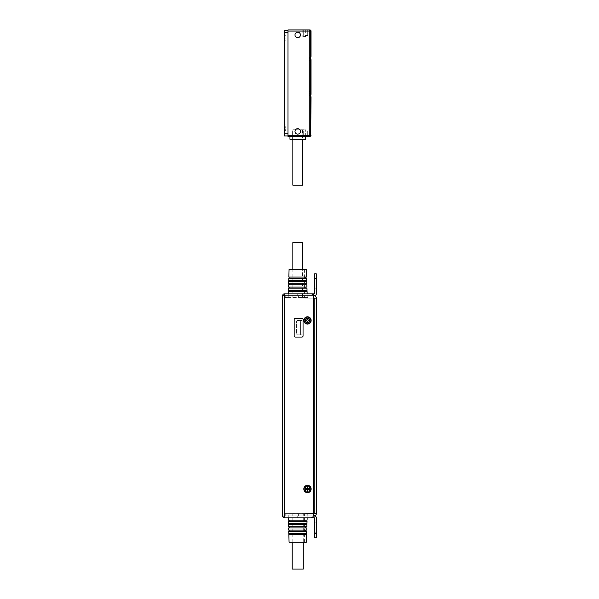<?xml version="1.0" encoding="UTF-8"?>
<svg xmlns="http://www.w3.org/2000/svg" width="599" height="599" viewBox="0 0 599 599"><rect width="100%" height="100%" fill="white"/><g stroke="black" fill="none" stroke-linecap="round" stroke-linejoin="round"><path stroke-width="0.45" stroke-dasharray="3 2.25" d="M295.277 129.751L302.824 129.751L295.277 129.751M297.725 129.751L292.844 129.751L297.725 129.751M310.364 60.447L311.031 60.447L311.031 93.047L310.364 93.047M311.031 94.155A1.108 1.108 0 0 1 309.923 95.263L309.923 60.447L309.039 60.447L309.923 60.447L309.923 58.447L309.039 58.447L309.923 58.447L309.923 60.447L309.039 60.447L309.039 58.447L309.039 93.047L309.039 60.447L309.923 60.447L309.923 58.223L309.039 58.223L309.039 60.447L309.039 58.223L309.923 58.223L309.923 95.263L309.039 95.263L309.039 60.447L309.039 95.263L309.923 95.263A1.108 1.108 0 0 0 310.364 95.174M309.923 58.223A1.108 1.108 0 0 1 311.031 59.338A1.108 1.108 0 0 0 309.923 58.223A1.108 1.108 0 0 1 310.364 58.32M311.031 56.119L309.256 57.893A1.775 1.775 0 0 0 311.031 56.119L311.031 56.68L310.701 56.216L311.031 56.665L309.256 57.893A1.775 1.775 0 0 0 311.031 56.119A1.775 1.775 0 0 1 309.256 57.893L310.364 57.818L309.855 58.058L310.364 57.377L309.039 58.612L309.039 58.118L309.039 95.593L311.031 96.821L311.031 97.367A1.775 1.775 180 0 0 309.256 95.593L309.885 95.443L311.031 96.821L310.701 97.27L310.364 96.132A1.775 1.28 180 0 0 309.039 94.889L311.031 97.367A1.775 1.775 0 0 0 309.256 95.593L311.031 97.367A1.775 1.775 0 0 0 309.256 95.593L310.364 95.668M310.701 56.815L309.256 58.051L310.364 57.863M311.031 56.665L309.885 58.043L309.256 58.051M295.277 139.732L302.824 139.732L298.055 139.732L297.725 139.065L297.396 139.732L295.277 139.732M310.364 95.683L309.256 95.436M309.039 94.889L309.039 92.935L310.364 92.935L310.364 96.102L309.039 94.874M309.039 58.612L309.039 92.935L310.364 92.935L310.364 31.058L310.364 57.362L309.039 58.597M285.97 41.481L285.97 37.048L285.97 41.481L284.637 41.481L284.637 39.04L285.97 39.04L285.97 35.715L285.97 39.04L284.637 39.04L285.97 39.04L284.637 39.04L284.637 38.156L285.97 38.156L284.637 38.156L284.637 39.04L285.97 39.04L284.637 39.04L284.637 41.481L285.97 41.481L284.637 41.481L284.637 39.04L285.97 39.04L284.637 39.04L284.637 38.156L285.97 38.156L284.637 38.156L284.637 35.715L285.97 35.715L285.97 37.048L285.97 35.715L284.637 35.715L284.637 38.156L285.97 38.156L284.637 38.156L284.637 41.481L285.97 41.481M285.97 130.634L285.97 126.202L285.97 128.193L284.637 128.193L285.97 128.193L285.97 130.634L284.637 130.634L284.637 128.193L285.97 128.193L285.97 127.31L284.637 127.31L285.97 127.31L285.97 124.869L285.97 128.193L284.637 128.193L284.637 127.31L284.637 128.193L285.97 128.193L284.637 128.193L284.637 130.634L285.97 130.634L284.637 130.634L284.637 128.193L285.97 128.193L284.637 128.193L284.637 127.31L285.97 127.31L284.637 127.31L284.637 124.869L285.97 124.869L285.97 126.202L285.97 124.869L284.637 124.869L284.637 127.31L285.97 127.31L284.637 127.31L284.637 130.634L285.97 130.634M310.701 31.058L310.364 92.935L310.364 60.551L309.039 60.551L310.364 60.551L310.364 31.058A1.108 1.108 0 0 0 309.256 29.95A1.108 1.108 0 0 1 310.364 31.058A1.108 1.108 0 0 0 309.256 29.95L287.969 29.95L287.969 31.058L310.364 31.058A1.108 1.108 0 0 0 309.256 29.95A1.108 1.108 0 0 1 310.364 31.058L311.031 31.058L311.031 56.216M305.041 139.732L298.055 139.732L297.725 139.065L297.396 139.732L290.41 139.732M310.701 96.671L310.364 135.292L310.364 96.102L309.848 95.436L310.364 96.132M287.969 31.058L287.969 136.4L309.256 136.4L309.256 135.292L310.364 135.292A1.108 1.108 0 0 1 309.256 136.4A1.108 1.108 0 0 0 310.364 135.292A1.108 1.108 0 0 1 309.256 136.4L311.031 135.292L311.031 97.27M311.031 135.292L310.342 136.265M284.637 38.156L285.97 38.156L284.637 38.156L284.637 35.715L285.97 35.715L284.637 35.715L284.637 38.156M305.468 35.491L307.706 35.491L305.468 35.491M305.49 35.491L307.706 35.491L305.49 35.491M303.573 36.606L305.67 36.606L303.573 36.606M309.923 29.95L310.492 30.242M299.478 32.848A2.725 2.725 0 0 0 295.472 36.479A2.725 2.725 0 0 0 299.036 37.333A2.725 2.725 0 0 0 299.478 32.848A2.725 2.725 0 0 1 296.415 37.333A2.725 2.725 0 0 1 295.973 32.848A2.725 2.725 0 0 1 299.478 32.848M299.036 133.802A2.725 2.725 0 0 0 299.979 129.878A2.725 2.725 0 0 0 296.415 129.017A2.725 2.725 0 0 0 295.973 133.502A2.725 2.725 0 0 0 300.121 130.103A2.725 2.725 0 0 0 296.415 129.017A2.725 2.725 0 0 0 295.329 132.716A2.725 2.725 0 0 0 299.036 133.802M304.292 129.751L302.196 129.751L304.292 129.751M305.49 139.282L297.838 139.282M297.613 139.282L289.961 139.282M296.415 133.802A2.725 2.725 0 0 1 295.472 129.878A2.725 2.725 0 0 1 299.036 129.017A2.725 2.725 0 0 1 299.478 133.502A2.725 2.725 0 0 1 296.415 133.802M284.637 43.66L284.637 32.833L284.637 43.66M284.637 132.813L284.637 121.986L284.637 132.813M304.771 29.95L302.196 29.95L304.771 29.95M296.415 32.548A2.725 2.725 0 0 0 295.329 36.247A2.725 2.725 0 0 0 299.036 37.333A2.725 2.725 0 0 0 300.121 33.634A2.725 2.725 0 0 0 296.415 32.548M302.196 136.4L302.196 129.751L302.196 136.4L307.706 136.4L289.961 136.4L301.447 136.4M285.087 33.537L285.087 44.363L285.087 33.537M285.087 122.69L285.087 133.517L285.087 122.69M284.637 127.31L285.97 127.31L284.637 127.31L284.637 124.869L285.97 124.869L284.637 124.869L284.637 127.31M284.862 43.854L284.862 32.608L284.862 43.854M284.862 133.008L284.862 121.762L284.862 133.008M287.969 135.958L287.969 32.608L287.969 135.958M287.969 32.608L287.969 30.392L287.969 32.608L284.42 32.608L284.42 44.588L284.42 30.392L287.969 30.392M284.42 122.496L284.42 133.742L284.42 122.496M284.42 32.608L285.087 32.833L284.42 32.608L284.42 133.742L287.969 133.742M284.42 135.958L284.42 133.742L285.087 133.517L284.42 133.742M292.844 185.196L302.607 185.196M310.814 61.884L310.814 93.377L310.814 91.602L309.039 91.602L309.039 93.377L310.814 93.377L309.039 93.377L309.039 61.884L309.039 91.602L310.814 91.602L310.814 60.11L310.814 61.884L309.039 61.884L310.814 61.884M309.039 60.11L310.814 60.11L309.039 60.11L309.039 61.884L309.039 60.11M310.814 94.155L310.814 93.047L310.814 94.155A0.884 0.884 0 0 1 309.923 95.039A0.884 0.884 0 0 0 310.814 94.155M310.814 60.447L310.814 93.047L309.923 93.047L310.814 93.047L310.814 59.338L310.814 60.447L309.923 60.447L309.923 95.039L309.923 93.047L309.039 93.047L309.039 95.039L309.039 93.047L309.923 93.047L309.923 60.447L310.814 60.447M309.923 58.447A0.884 0.884 0 0 1 310.814 59.338A0.884 0.884 0 0 0 309.923 58.447A0.884 0.884 0 0 1 310.814 59.338M309.039 95.039L309.923 95.039L309.039 95.039M287.745 41.705L287.969 35.491L287.745 41.705M287.745 124.644L287.969 130.859L287.745 124.644M287.969 124.644L287.969 130.859L287.969 124.644M287.969 41.705L287.969 35.491L287.969 41.705M291.691 513.605L304.599 513.605L291.691 513.605M303.274 513.605L292.185 513.605L303.274 513.605L303.274 542.215M302.607 242.595L292.844 242.595M302.607 298.04L292.844 298.04L302.607 298.04L302.607 269.43M292.844 298.04L292.844 269.43M288.838 277.082L306.613 277.082M289.077 269.43L306.374 269.43M291.691 269.43L304.599 269.43L291.691 269.43M304.584 277.082L289.909 277.082L304.584 277.082M303.76 298.04L290.852 298.04L303.76 298.04M290.867 278.191L305.542 278.191L290.867 278.191M288.8 278.191L306.651 278.191M288.733 280.407L306.718 280.407M304.674 280.407L289.804 280.407L304.674 280.407M290.777 281.515L305.647 281.515L290.777 281.515M288.696 281.515L306.755 281.515M288.628 283.739L306.823 283.739M304.771 283.739L289.699 283.739L304.771 283.739M290.68 284.847L305.752 284.847L290.68 284.847M288.591 284.847L306.86 284.847M288.523 287.063L306.928 287.063M304.861 287.063L289.594 287.063L304.861 287.063M290.59 288.171L305.857 288.171L290.59 288.171M288.486 288.171L306.965 288.171M288.418 290.388L307.032 290.388M304.951 290.388L289.489 290.388L304.951 290.388M290.5 291.496L305.962 291.496L290.5 291.496M288.381 291.496L307.07 291.496M313.24 295.824L287.969 295.824L308.148 295.824L298.616 295.824L298.616 297.598L308.148 297.598L285.528 297.598L290.118 297.598L290.118 298.04L285.528 298.04L313.247 298.152M313.247 513.493L305.041 513.493L316.354 513.493L314.138 513.493L314.138 298.152L316.354 298.04A2.216 2.216 0 0 0 314.138 295.824L287.969 295.824L298.616 295.824L298.616 297.598L287.969 298.04L314.138 298.152L284.42 298.04L284.42 513.605L305.041 513.605L285.528 513.605L290.118 513.605L290.118 514.047L285.528 514.047L290.118 514.047L290.118 513.605L285.753 513.605L287.969 513.605L285.753 513.605L287.969 513.605L287.969 515.821L285.753 515.821L314.138 515.821A2.216 2.216 0 0 0 316.354 513.605L284.42 513.605L284.42 298.04L313.247 298.04M306.613 534.563L288.838 534.563M306.374 542.215L289.077 542.215M303.76 542.215L290.852 542.215L303.76 542.215M290.867 534.563L305.542 534.563L290.867 534.563M304.584 533.454L289.909 533.454L304.584 533.454M306.651 533.454L288.8 533.454M306.718 531.238L288.733 531.238M290.777 531.238L305.647 531.238L290.777 531.238M304.674 530.13L289.804 530.13L304.674 530.13M306.755 530.13L288.696 530.13M306.823 527.914L288.628 527.914M290.68 527.914L305.752 527.914L290.68 527.914M304.771 526.806L289.699 526.806L304.771 526.806M306.86 526.806L288.591 526.806M306.928 524.582L288.523 524.582M290.59 524.582L305.857 524.582L290.59 524.582M304.861 523.474L289.594 523.474L304.861 523.474M306.965 523.474L288.486 523.474M307.032 521.257L288.418 521.257M290.5 521.257L305.962 521.257L290.5 521.257M304.951 520.149L289.489 520.149L304.951 520.149M307.07 520.149L288.381 520.149M297.725 514.047L308.148 514.047L297.725 514.047M298.616 515.821L308.148 515.821L298.616 515.821L298.616 514.047L298.616 515.821M313.24 515.821L287.969 515.821L287.969 513.605L314.138 513.493M285.753 513.605L285.753 515.821L285.753 513.605M299.5 334.856L297.725 334.856A1.108 1.108 0 0 1 296.617 333.748L296.617 321.551A1.108 1.108 0 0 1 297.725 320.443L299.5 320.443L297.725 320.443A1.108 1.108 0 0 0 296.617 321.551L296.617 333.748A1.108 1.108 0 0 0 297.501 334.834L297.501 334.856A1.108 1.108 0 0 0 297.725 334.856L299.5 334.856A1.108 1.108 0 0 0 300.608 333.748L300.608 321.551L300.608 333.748A1.108 1.108 0 0 1 299.5 334.856L301.941 334.856L301.941 320.443L299.5 320.443A1.108 1.108 0 0 1 300.608 321.551A1.108 1.108 0 0 0 299.5 320.443L301.941 320.443L301.941 334.856L299.5 334.856M306.418 318.496A2.216 2.216 0 0 1 309.428 319.379A2.216 2.216 0 0 1 308.545 322.389A2.216 2.216 0 0 1 305.535 321.506A2.216 2.216 0 0 1 306.418 318.496A2.216 2.216 0 0 0 305.535 321.506A2.216 2.216 0 0 0 308.545 322.389A2.216 2.216 0 0 0 309.428 319.379A2.216 2.216 0 0 0 306.418 318.496M306.418 487.039A2.216 2.216 0 0 1 309.428 487.923A2.216 2.216 0 0 1 308.545 490.933A2.216 2.216 0 0 1 305.535 490.049A2.216 2.216 0 0 1 306.418 487.039A2.216 2.216 0 0 0 305.535 490.049A2.216 2.216 0 0 0 308.545 490.933A2.216 2.216 0 0 0 309.428 487.923A2.216 2.216 0 0 0 306.418 487.039M307.265 297.598L307.145 293.824L297.725 293.824L313.247 293.824L311.031 293.824L311.031 295.599L284.42 295.599L284.42 516.046L314.58 516.046A1.775 1.775 0 0 1 316.354 517.821L316.354 533.342L314.58 533.342L314.58 517.821L288.186 517.821L297.725 517.821L297.725 516.046L288.186 516.046L297.725 516.046L297.725 517.821L307.145 517.821L307.265 514.047M282.646 516.046L284.42 516.046L282.646 516.046L282.646 295.599A1.775 1.775 0 0 1 284.42 293.824L284.42 517.821A1.775 1.775 0 0 1 282.646 516.046L284.42 516.046L284.42 517.821L284.42 516.046L313.202 516.046A2.216 2.216 0 0 0 313.247 515.604L313.247 296.041A2.216 2.216 0 0 0 311.031 293.824A2.216 2.216 0 0 1 313.247 296.041L313.247 515.604A2.216 2.216 0 0 1 311.031 517.821L311.031 516.046L313.247 516.046L311.031 516.046L311.031 517.821A2.216 2.216 0 0 0 313.202 516.046M306.418 322.389A2.216 2.216 0 0 0 309.428 321.506A2.216 2.216 0 0 0 308.545 318.496A2.216 2.216 0 0 0 305.535 319.379A2.216 2.216 0 0 0 306.418 322.389A2.216 2.216 0 0 1 305.535 319.379A2.216 2.216 0 0 1 308.545 318.496A2.216 2.216 0 0 1 309.428 321.506A2.216 2.216 0 0 1 306.418 322.389M306.418 490.933A2.216 2.216 0 0 0 309.428 490.049A2.216 2.216 0 0 0 308.545 487.039A2.216 2.216 0 0 0 305.535 487.923A2.216 2.216 0 0 0 306.418 490.933A2.216 2.216 0 0 1 305.535 487.923A2.216 2.216 0 0 1 308.545 487.039A2.216 2.216 0 0 1 309.428 490.049A2.216 2.216 0 0 1 306.418 490.933M287.969 298.04L285.753 298.04L287.969 298.04L287.969 295.824L285.753 295.824L285.753 298.04L285.753 295.824L287.969 295.824L285.753 295.824L285.753 298.04L285.753 295.824L287.969 295.824L287.969 298.04M306.261 486.747A2.553 2.553 0 0 1 309.72 487.766A2.553 2.553 0 0 1 308.71 491.225A2.553 2.553 0 0 1 305.243 490.214A2.553 2.553 0 0 1 306.261 486.747A2.553 2.553 0 0 1 309.72 487.766A2.553 2.553 0 0 1 308.71 491.225A2.553 2.553 0 0 1 305.243 490.214A2.553 2.553 0 0 1 306.261 486.747A2.553 2.553 0 0 0 305.243 490.214A2.553 2.553 0 0 0 308.71 491.225A2.553 2.553 0 0 0 309.72 487.766A2.553 2.553 0 0 0 304.936 488.986A2.553 2.553 0 0 0 308.71 491.225A2.553 2.553 0 0 0 308.71 486.747A2.553 2.553 0 0 0 306.261 486.747M306.261 318.204A2.553 2.553 0 0 1 309.72 319.215A2.553 2.553 0 0 1 308.71 322.681A2.553 2.553 0 0 1 305.243 321.663A2.553 2.553 0 0 1 306.261 318.204A2.553 2.553 0 0 1 309.72 319.215A2.553 2.553 0 0 1 308.71 322.681A2.553 2.553 0 0 1 305.243 321.663A2.553 2.553 0 0 1 306.261 318.204A2.553 2.553 0 0 0 305.243 321.663A2.553 2.553 0 0 0 308.71 322.681A2.553 2.553 0 0 0 309.72 319.215A2.553 2.553 0 0 0 304.936 320.443A2.553 2.553 0 0 0 308.71 322.681A2.553 2.553 0 0 0 308.71 318.204A2.553 2.553 0 0 0 306.261 318.204M313.247 295.599L288.186 295.599L313.247 295.599L313.247 293.824M282.646 295.599L284.42 295.599L282.646 295.599L284.42 295.599L284.42 293.824L284.42 295.599L313.202 295.599L311.031 295.599L311.031 293.824A2.216 2.216 0 0 1 313.202 295.599L314.58 295.599A1.775 1.775 0 0 0 316.354 293.824L316.354 273.87M313.202 295.599A2.216 2.216 0 0 1 313.247 296.041L313.247 515.604A2.216 2.216 0 0 1 311.031 517.821L313.247 517.821L313.247 516.046L313.247 517.821L284.42 517.821M297.725 293.824L288.186 293.824L297.725 293.824L297.725 295.599L297.725 293.824M284.42 293.824L314.58 293.824L314.58 273.87M294.176 319.334L294.176 335.964A1.108 1.108 0 0 0 295.285 337.072L301.941 337.072A1.108 1.108 0 0 0 303.049 335.964L303.049 319.334A1.108 1.108 0 0 0 301.941 318.219L295.285 318.219A1.108 1.108 0 0 0 294.176 319.334M314.58 283.844L314.58 288.838L314.58 283.844M316.354 283.844L316.354 288.838L316.354 283.844M309.241 492.198A3.661 3.661 0 0 1 304.27 490.746A3.661 3.661 0 0 1 305.73 485.774A3.661 3.661 0 0 1 310.694 487.234A3.661 3.661 0 0 1 309.241 492.198M309.241 323.655A3.661 3.661 0 0 1 304.27 322.195A3.661 3.661 0 0 1 305.73 317.23A3.661 3.661 0 0 1 310.694 318.683A3.661 3.661 0 0 1 309.241 323.655M314.58 533.342L314.58 537.782L316.354 537.782L316.354 533.342M316.354 527.801L316.354 522.807L316.354 527.801M314.58 527.801L314.58 522.807L314.58 527.801M309.077 323.363A3.324 3.324 0 0 1 304.562 322.037A3.324 3.324 0 0 1 305.887 317.522A3.324 3.324 0 0 1 310.402 318.848A3.324 3.324 0 0 1 305.887 323.363A3.324 3.324 0 0 1 305.887 317.522A3.324 3.324 0 0 1 310.814 320.443A3.324 3.324 0 0 1 309.077 323.363M309.077 491.906A3.324 3.324 0 0 1 304.562 490.581A3.324 3.324 0 0 1 305.887 486.066A3.324 3.324 0 0 1 310.402 487.391A3.324 3.324 0 0 1 305.887 491.906A3.324 3.324 0 0 1 305.887 486.066A3.324 3.324 0 0 1 310.814 488.986A3.324 3.324 0 0 1 309.077 491.906M309.077 486.066A3.324 3.324 0 0 1 310.402 490.581A3.324 3.324 0 0 1 305.887 491.906A3.324 3.324 0 0 1 304.562 487.391A3.324 3.324 0 0 1 309.077 486.066M309.077 317.522A3.324 3.324 0 0 1 310.402 322.037A3.324 3.324 0 0 1 305.887 323.363A3.324 3.324 0 0 1 304.562 318.848A3.324 3.324 0 0 1 309.077 317.522M307.819 490.207A0.884 0.884 0 0 1 308.702 489.323L308.148 489.518A0.884 0.884 0 0 0 308.013 489.653A0.884 0.884 0 0 1 308.148 489.518L308.148 488.462A0.884 0.884 0 0 1 308.013 488.327A0.884 0.884 0 0 0 308.148 488.462L309.256 488.657L309.256 489.323L308.702 489.323L309.256 489.323L309.256 488.657L308.702 488.657A0.884 0.884 0 0 1 307.819 487.766L308.013 488.327L306.958 488.327A0.884 0.884 0 0 1 306.815 488.462A0.884 0.884 0 0 0 306.958 488.327L307.152 487.212L307.819 487.212L307.819 487.766L307.819 487.212L307.152 487.212L307.152 487.766A0.884 0.884 0 0 1 306.261 488.657L306.815 488.462L306.815 489.518A0.884 0.884 0 0 1 306.958 489.653A0.884 0.884 0 0 0 306.815 489.518L305.707 489.323L305.707 488.657L306.261 488.657L305.707 488.657L305.707 489.323L306.261 489.323A0.884 0.884 0 0 1 307.152 490.207L306.958 489.653L308.013 489.653L307.819 490.761L307.152 490.761L307.152 490.207L307.152 490.761L307.819 490.761L307.819 490.207L307.819 490.761L307.152 490.761L307.152 490.207M307.819 321.663A0.884 0.884 0 0 1 308.702 320.772L308.148 320.967A0.884 0.884 0 0 0 308.013 321.101A0.884 0.884 0 0 1 308.148 320.967L308.148 319.911A0.884 0.884 0 0 1 308.013 319.776A0.884 0.884 0 0 0 308.148 319.911L309.256 320.106L309.256 320.772L308.702 320.772L309.256 320.772L309.256 320.106L308.702 320.106A0.884 0.884 0 0 1 307.819 319.222L308.013 319.776L306.958 319.776A0.884 0.884 0 0 1 306.815 319.911A0.884 0.884 0 0 0 306.958 319.776L307.152 318.668L307.819 318.668L307.819 319.222L307.819 318.668L307.152 318.668L307.152 319.222A0.884 0.884 0 0 1 306.261 320.106L306.815 319.911L306.815 320.967A0.884 0.884 0 0 1 306.958 321.101A0.884 0.884 0 0 0 306.815 320.967L305.707 320.772L305.707 320.106L306.261 320.106L305.707 320.106L305.707 320.772L306.261 320.772A0.884 0.884 0 0 1 307.152 321.663L306.958 321.101L308.013 321.101L307.819 322.217L307.152 322.217L307.152 321.663L307.152 322.217L307.819 322.217L307.819 321.663L307.819 322.217L307.152 322.217L307.152 321.663M306.261 488.657L305.707 488.657L305.707 489.323L306.261 489.323M307.819 487.766L307.819 487.212L307.152 487.212L307.152 487.766M308.702 489.323L309.256 489.323L309.256 488.657L308.702 488.657M306.261 320.106L305.707 320.106L305.707 320.772L306.261 320.772M307.819 319.222L307.819 318.668L307.152 318.668L307.152 319.222M308.702 320.772L309.256 320.772L309.256 320.106L308.702 320.106M292.185 542.215L292.185 513.605M303.274 569.05L292.185 569.05M285.97 40.148L284.637 40.148L285.97 40.148M285.97 37.048L284.637 37.048L285.97 37.048M285.97 129.309L284.637 129.309L285.97 129.309M285.97 126.202L284.637 126.202L285.97 126.202M287.969 135.292L309.256 135.292L309.256 29.95M310.364 135.292A1.108 1.108 0 0 1 309.256 136.4M309.039 93.047L309.923 93.047L309.039 93.047M287.969 513.605L287.969 515.821L287.969 513.605M316.354 278.303L314.58 278.303M284.42 295.599L284.42 516.046M292.626 139.732L292.626 129.751M310.364 95.623L309.855 95.428M309.885 58.043L310.364 57.354M302.824 139.732L302.824 129.751M303.274 35.491L303.274 29.95L303.274 35.491M307.706 35.491L307.706 29.95L307.706 35.491M305.67 29.95L305.67 36.606L305.67 29.95M302.196 29.95L302.196 36.606L302.196 29.95M303.274 136.4L303.274 130.859L303.274 136.4M307.706 136.4L307.706 130.859L307.706 136.4M305.67 136.4L305.67 129.751L305.67 136.4M285.087 44.363L284.637 44.363L285.087 44.363M285.087 121.986L284.42 121.762L285.087 121.986M284.42 44.588L284.862 44.588L284.42 44.588M292.844 129.751L292.844 139.732M302.607 129.751L302.607 139.732M290.852 269.43L290.852 298.04M304.599 269.43L304.599 298.04M288.306 293.824L288.186 297.598M285.528 297.598L285.528 298.04M304.599 542.215L304.599 513.605M290.852 542.215L290.852 513.605M288.306 517.821L288.186 514.047M285.528 514.047L285.528 513.605M308.148 514.047L308.148 515.821M288.186 293.824L288.186 295.599M288.186 516.046L288.186 517.821M308.148 297.598L308.148 295.824M314.58 288.838L316.354 288.838M314.58 278.857L316.354 278.857M314.58 532.788L316.354 532.788M314.58 522.807L316.354 522.807"/><path stroke-width="0.9" d="M310.364 60.447L311.031 60.447L311.031 94.155L311.031 93.047L310.364 93.047M310.364 95.174A1.108 1.108 0 0 0 311.031 94.155M310.364 58.32A1.108 1.108 0 0 1 311.031 59.338M310.701 56.838L311.031 56.119M310.701 96.656L310.364 95.683M309.9 95.443L311.031 96.806L310.364 95.668M310.192 29.98L309.256 29.95L311.031 31.058L310.364 57.384M311.031 31.058L311.031 56.224M305.49 139.282L289.961 139.282L290.41 139.732L305.041 139.732L305.49 139.282L305.49 136.4M311.031 97.263L310.701 135.292L310.364 96.102M310.851 30.444L309.923 29.95L310.701 31.058L310.364 135.292A1.108 1.108 0 0 1 309.256 136.4L310.544 136.213L311.031 135.292L309.923 136.4L311.031 135.292M310.746 30.317L310.993 30.774M309.923 29.95L310.641 30.556M309.923 136.4L310.364 135.292A1.108 1.108 0 0 1 309.256 136.4L287.969 136.4L287.969 135.292L310.364 135.292M309.256 29.95A1.108 1.108 0 0 1 310.364 31.058L309.256 31.058L309.256 29.95L287.969 29.95L287.969 135.292M301.447 136.4L302.196 136.4M299.036 32.548A2.725 2.725 0 0 1 300.121 36.247A2.725 2.725 0 0 1 296.415 37.333A2.725 2.725 0 0 1 295.329 33.634A2.725 2.725 0 0 1 299.036 32.548M296.415 133.802A2.725 2.725 0 0 1 295.329 130.103A2.725 2.725 0 0 1 299.036 129.017A2.725 2.725 0 0 1 300.121 132.716A2.725 2.725 0 0 1 296.415 133.802M287.969 30.392L284.42 30.392L284.42 135.958L287.969 135.958L284.42 135.958M302.607 139.732L302.607 185.196L292.844 185.196L292.844 139.732M292.844 269.43L292.844 242.595L302.607 242.595L302.607 269.43M305.527 277.082L288.838 277.082L289.077 269.43L306.374 269.43L306.613 277.082L305.527 277.082L305.542 278.191M305.557 278.191L288.8 278.191L288.733 280.407L306.718 280.407L306.651 278.191L305.557 278.191M305.647 281.515L288.696 281.515L288.628 283.739L306.823 283.739L306.755 281.515L305.647 281.515L305.647 280.407M305.745 284.847L288.591 284.847L288.523 287.063L306.928 287.063L306.86 284.847L305.745 284.847L305.752 283.739M305.834 288.171L288.486 288.171L288.418 290.388L307.032 290.388L306.965 288.171L305.834 288.171M313.202 516.046L314.58 516.046A1.775 1.775 0 0 1 316.354 517.821L316.354 537.782L314.58 537.782L314.58 517.821L311.031 517.821A2.216 2.216 0 0 0 313.247 515.604L313.247 296.041A2.216 2.216 0 0 0 311.031 293.824L307.145 293.824L307.07 291.496L288.381 291.496L288.306 293.824M289.923 534.563L306.613 534.563L306.374 542.215L289.077 542.215L288.838 534.563L289.923 534.563L289.909 533.454M289.894 533.454L306.651 533.454L306.718 531.238L288.733 531.238L288.8 533.454L289.894 533.454M289.804 530.13L306.755 530.13L306.823 527.914L288.628 527.914L288.696 530.13L289.804 530.13L289.804 531.238M289.706 526.806L306.86 526.806L306.928 524.582L288.523 524.582L288.591 526.806L289.706 526.806L289.699 527.914M289.617 523.474L306.965 523.474L307.032 521.257L288.418 521.257L288.486 523.474L289.617 523.474M288.306 517.821L288.381 520.149L307.07 520.149L307.145 517.821L311.031 517.821L284.42 517.821A1.775 1.775 0 0 1 282.646 516.046L282.646 295.599L284.42 295.599L284.42 517.821M313.24 295.824L314.138 295.824A2.216 2.216 0 0 1 316.354 298.04L316.354 513.605A2.216 2.216 0 0 1 314.138 515.821L313.24 515.821M313.247 298.04L316.354 298.152L316.354 513.493L313.247 513.493M314.138 513.493L314.138 298.152L313.247 298.152M316.354 273.87L314.58 273.87L316.354 273.87L316.354 293.824A1.775 1.775 0 0 1 314.58 295.599L313.202 295.599M314.58 273.87L314.58 293.824L313.247 293.824L313.247 295.599M313.247 293.824L284.42 293.824L284.42 295.599M309.241 323.655A3.661 3.661 0 0 1 304.27 322.195A3.661 3.661 0 0 1 305.73 317.23A3.661 3.661 0 0 1 310.694 318.683A3.661 3.661 0 0 1 309.241 323.655M309.241 492.198A3.661 3.661 0 0 1 304.27 490.746A3.661 3.661 0 0 1 305.73 485.774A3.661 3.661 0 0 1 310.694 487.234A3.661 3.661 0 0 1 309.241 492.198M282.646 516.046L284.42 516.046M294.176 335.964A1.108 1.108 0 0 0 295.285 337.072L301.941 337.072A1.108 1.108 0 0 0 303.049 335.964L303.049 319.334A1.108 1.108 0 0 0 301.941 318.219L295.285 318.219A1.108 1.108 0 0 0 294.176 319.334L294.176 335.964M282.646 295.599A1.775 1.775 0 0 1 284.42 293.824M305.887 317.522A3.324 3.324 0 0 0 304.562 322.037A3.324 3.324 0 0 0 309.077 323.363A3.324 3.324 0 0 0 310.402 318.848A3.324 3.324 0 0 0 305.887 317.522M305.887 486.066A3.324 3.324 0 0 0 304.562 490.581A3.324 3.324 0 0 0 309.077 491.906A3.324 3.324 0 0 0 310.402 487.391A3.324 3.324 0 0 0 305.887 486.066M308.702 320.772A0.884 0.884 0 0 0 307.819 321.663L307.819 322.217L307.152 322.217L307.152 321.663A0.884 0.884 0 0 0 306.261 320.772L305.707 320.772L305.707 320.106L306.261 320.106A0.884 0.884 0 0 0 307.152 319.222L307.152 318.668L307.819 318.668L307.819 319.222A0.884 0.884 0 0 0 308.702 320.106L308.148 319.911L308.148 320.967L309.256 320.772L309.256 320.106L308.702 320.106M308.702 489.323A0.884 0.884 0 0 0 307.819 490.207L307.819 490.761L307.152 490.761L307.152 490.207A0.884 0.884 0 0 0 306.261 489.323L305.707 489.323L305.707 488.657L306.261 488.657A0.884 0.884 0 0 0 307.152 487.766L307.152 487.212L307.819 487.212L307.819 487.766A0.884 0.884 0 0 0 308.702 488.657L308.148 488.462L308.148 489.518L309.256 489.323L309.256 488.657L308.702 488.657M307.152 319.222L306.958 319.776L308.013 319.776L307.819 319.222M306.261 320.106L306.815 319.911L306.815 320.967L306.261 320.772M307.152 321.663L306.958 321.101L308.013 321.101L307.819 321.663M307.152 487.766L306.958 488.327L308.013 488.327L307.819 487.766M306.261 488.657L306.815 488.462L306.815 489.518L306.261 489.323M307.152 490.207L306.958 489.653L308.013 489.653L307.819 490.207M303.274 542.215L303.274 569.05L292.185 569.05L292.185 542.215M287.969 31.058L309.256 31.058L309.256 136.4M284.42 133.742L287.969 133.742M284.42 32.608L287.969 32.608M316.354 278.303L314.58 278.303M316.354 533.342L314.58 533.342M311.031 56.68L309.9 58.051M289.961 139.282L289.961 136.4M289.909 277.082L289.909 278.191M289.804 280.407L289.804 281.515M289.699 283.739L289.699 284.847M305.857 287.063L305.857 288.171M289.594 287.063L289.594 288.171M305.962 290.388L305.962 291.496M289.489 290.388L289.489 291.496M305.542 534.563L305.542 533.454M305.647 531.238L305.647 530.13M305.752 527.914L305.752 526.806M289.594 524.582L289.594 523.474M305.857 524.582L305.857 523.474M289.489 521.257L289.489 520.149M305.962 521.257L305.962 520.149"/></g></svg>
